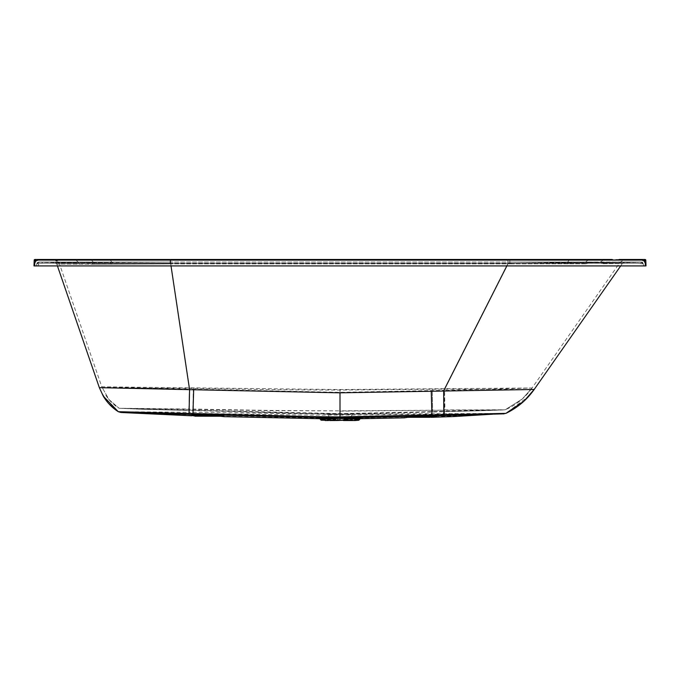 <?xml version="1.0" encoding="UTF-8"?>
<svg xmlns="http://www.w3.org/2000/svg" width="680" height="680" viewBox="0 0 680 680"><rect width="100%" height="100%" fill="white"/><g stroke="black" fill="none" stroke-linecap="round" stroke-linejoin="round"><path stroke-width="0.51" stroke-dasharray="3.4 2.55" d="M192.873 409.368L192.882 409.071C279.191 410.558 255.025 410.448 340 410.856L271.575 410.695L119.094 408.272L141.253 409.224L119.094 408.272L188.912 408.995L189.371 387.821L170.714 263.381L170.714 259.471L170.127 259.471L170.714 259.471L170.714 263.381L507.9 263.381L507.9 259.471L509.873 259.471L507.9 259.471L507.9 263.381L620.219 262.115L507.9 263.381L443.675 390.354L532.075 388L522.325 398.939L505.223 409.776L444.924 409.929L444.541 388.637L507.9 263.381L170.714 263.381L189.576 389.164L101.787 386.818L59.245 263.287L54.808 260.032L91.434 260.066L94.571 263.525L79.688 263.449L170.714 263.381L94.571 263.525L91.434 260.066L56.508 259.794L170.127 259.471L91.434 260.066L67.762 259.683L110.27 259.93L58.573 259.479L67.762 259.683L58.573 259.479L58.573 260.1L38.038 260.091L35.776 261.026L34.739 263.245L34.646 265.914L34 265.914L34.204 260.091L35.776 259.471L34.17 261.026L35.776 261.026L35.776 259.471L38.029 259.471L35.776 259.471M34.646 265.914L646 265.914M36.252 265.914L642.192 265.914L36.252 265.914L36.967 263.253L36.252 265.914L37.808 265.914L39.023 263.721L39.023 262.055L36.967 263.253L39.023 262.055L36.839 263.721L39.023 263.721L37.808 265.914L36.252 265.914M642.192 265.914L643.748 265.914L642.192 265.914L640.976 263.721L637.755 263.253L640.976 263.721L640.976 262.055L640.976 263.721L642.192 265.914L643.748 265.914L643.161 263.721L640.976 263.721L643.161 263.721L640.985 262.055L643.161 263.721L643.748 265.914L642.192 265.914M91.434 260.066L34.85 259.471L34.204 260.1L34.858 259.479L34.204 260.1L34.867 259.488L75.973 260.075L34.383 259.666M645.354 265.914L645.26 263.245L644.223 261.026L641.962 260.091L597.074 260.1L597.074 259.479L612.272 259.479L509.873 259.471L568.318 259.479M644.223 259.471L644.223 261.026L645.83 261.026L644.223 259.471L645.796 260.091L645.906 263.245L645.26 263.245M59.245 263.287L79.688 263.449L59.245 263.287M57.256 259.479L38.794 259.471M58.573 259.479L122.29 259.479M645.108 259.471L621.427 259.479L641.962 259.471L641.962 260.091L641.962 259.471L621.427 259.479L621.427 260.1M619.123 259.479L587.962 260.091L623.407 259.794L509.873 259.471L509.796 263.347L509.873 259.471L587.962 260.091L645.15 259.471L645.796 260.1L645.141 259.479L645.796 260.108L645.133 259.488L603.219 260.083L645.431 259.479L624.044 260.049L620.219 262.115L532.075 387.991L340 389.555L101.787 386.818L108.919 399.5L119.094 408.272L188.981 410.15L189.576 389.164L340 392.326L443.675 390.354L444.252 411.417L340 413.627L188.972 410.15L297.135 413.202L340 413.925L340 392.326M582.624 259.726L597.074 259.479L582.624 259.726M141.253 409.224L188.998 410.44M105.842 395.267C109.259 400.63 113.679 404.966 119.102 408.272L108.919 399.5L101.787 386.818M193.341 387.898L192.882 409.071L188.955 409.292M168.589 259.471L110.27 259.93L112.719 263.491L110.27 259.93L170.127 259.471L170.127 260.091L597.074 260.1M645.617 259.675L623.407 259.794L645.141 259.479L645.796 260.1M532.075 388L522.325 398.939L532.075 387.991C525.156 397.757 516.205 405.017 505.231 409.776L522.325 398.939L505.223 409.776L340 413.925M340 411.153L432.633 410.354L432.276 388.824M505.214 409.785L481.738 410.72L504.637 409.904L432.633 410.354M481.738 410.72L444.142 411.663M340 389.555L340 410.856L444.788 410.176M348.755 418.268L340 418.268C351.245 418.268 351.245 418.268 340 418.268C328.754 418.268 328.754 418.268 340 418.268L330.795 418.081L349.205 418.081L352.937 414.358L327.063 414.358L353.591 414.077L326.409 414.077L353.591 414.077L481.635 410.72M57.426 265.914L56.814 264.12L92.879 264.256L56.814 264.12L54.74 262.607L38.53 262.115L36.958 263.304L38.53 262.055L85.17 262.098L38.53 262.08L36.941 263.364M42.245 262.055L39.023 262.055L42.245 262.055L42.245 263.245L39.023 263.721L42.245 263.245L637.755 263.253L42.245 263.245L42.245 262.055L59.628 262.072L59.619 263.271L59.628 262.072L39.023 262.055L39.023 263.721L36.839 263.721L39.023 262.055C37.748 262.208 37.069 262.607 36.967 263.253C37.06 262.616 37.748 262.216 39.015 262.055A2.252 2.252 0 0 0 39.015 262.055L42.245 262.055M506.863 265.914L507.9 263.874L507.9 262.047L170.714 262.047L509.873 262.047L170.127 262.047L91.417 262.642L110.279 262.505L111.418 264.172L170.136 263.874L92.879 264.256L111.418 264.172L110.279 262.505L97.359 262.293L170.127 262.047L56.474 262.37L97.359 262.293L85.17 262.098L85.17 263.287L85.17 262.098L59.628 262.072L594.83 262.098L594.83 263.287L594.83 262.098L640.976 262.055L509.873 262.047L569.373 262.523L620.373 262.08L620.381 263.271L620.373 262.072L637.755 262.055L637.755 263.253L637.755 262.055L582.624 262.301L641.469 262.08L643.059 263.356M643.161 263.721L643.034 263.253L643.161 263.721C642.829 262.454 642.107 261.894 640.985 262.055L637.755 262.055L640.976 262.055A2.252 2.252 0 0 0 640.976 262.055C642.056 261.876 642.787 262.438 643.161 263.721M643.034 263.253L640.976 262.055L643.034 263.253M38.53 262.115L91.417 262.642L38.53 262.115M171.02 265.914L170.714 263.874L507.9 263.874L507.9 262.047L509.873 262.047L509.838 263.857L586.619 263.849L507.9 263.874L509.838 263.857L509.873 262.047L594.83 262.098L509.873 262.047L587.971 262.667L569.373 262.523L620.373 262.08M620.696 265.914L622.327 263.585L601.689 263.747L603.245 262.667L641.469 262.115L587.971 262.667L603.245 262.667L587.971 262.667L586.619 263.849L587.971 262.667L620.373 262.072M170.127 262.047L85.17 262.098L170.127 262.047L170.136 263.874L170.714 263.874L170.136 263.874L170.127 262.047L162.529 262.063M55.327 262.701L75.947 262.65L77.681 264.231L75.947 262.65L55.369 262.709M624.112 262.633L622.327 263.585L601.689 263.747L603.245 262.667L641.469 262.115L603.245 262.667L643.501 262.115L623.985 262.633M99.348 387.659L193.324 388.39C261.57 389.666 294.967 389.997 340 390.048L444.541 389.13L534.183 389.47M503.362 413.916L444.44 414.12L444.541 389.13L507.9 263.874L170.714 263.874L189.371 388.314L188.912 412.326L118.294 411.689L107.712 402.424L100.394 390.405L107.712 402.424L118.294 411.689L120.564 412.437L118.294 411.689M505.861 413.38L340 414.171L188.912 412.326L189.014 413.227L121.074 412.497M444.44 414.12L340 415.098C301.962 415.123 252.9 414.528 192.805 413.304L189.014 413.227M505.877 413.372L504.144 413.822L505.877 413.372L528.81 396.236M410.865 415.82L410.865 417.299L404.421 417.681L404.421 416.228L410.865 415.82L432.565 415.539L436.628 415.76L436.628 417.019L431.383 417.299L432.684 414.298L432.293 389.317M404.421 417.52L340 418.531L340 390.048M407.558 417.299L406.173 417.384M354.815 419.024C360.833 419.033 360.833 419.144 354.815 419.356L352.3 419.39L352.002 420.529L344.641 420.529L345.219 419.551A1.606 0.484 -150 0 0 344.428 419.551L345.797 418.778L327.717 418.574L327.7 419.381L325.185 419.348L325.201 418.548C317.399 418.336 317.399 418.225 325.201 418.217M345.797 418.778L343.493 420.529L329.783 420.529L327.998 420.206L327.7 419.381A1.606 0.765 160.1 0 1 328.958 419.381L329.273 420.206L335.129 420.206L334.773 419.551A1.606 0.484 150 0 1 335.572 419.551L334.195 418.744L334.773 419.551L328.958 419.381L327.717 418.574L327.7 419.381M352.3 419.39L352.282 418.582L345.814 418.744L352.282 418.582L351.041 419.39A1.606 0.765 -160.1 0 1 352.3 419.39L352.282 418.582L360.536 418.361M354.798 418.217C362.601 418.234 362.601 418.344 354.798 418.548L354.815 420.529L352.002 420.529M220.881 416.168L340 418.531M220.822 416.168L224.043 415.301L224.043 416.271M193.324 388.39L192.822 414.528L195.551 416.168L191.828 415.786L191.828 414.655L192.822 414.528L224.043 415.301M195.049 416.168L191.828 414.655L195.049 416.168M191.828 415.403L120.564 412.437M198.271 414.511L198.271 416.168L217.6 416.168L217.6 414.885M504.144 413.822L436.628 416.687M344.225 419.909L343.493 420.529A0.646 0.646 90 0 0 344.054 420.206A0.646 0.646 0 0 1 343.578 420.521M358.87 420.206L350.727 420.206L351.041 419.39L345.219 419.551L345.814 418.744A1.606 1.606 0 0 0 344.428 419.551M350.251 420.529A0.646 0.586 90 0 0 350.727 420.206L344.054 420.206A0.646 0.646 90 0 1 343.493 420.529L350.217 420.529M340 419.653L340 418.846L345.61 418.795L344.411 419.585L335.572 419.551L335.945 420.206L335.129 420.206L336.506 420.529L335.359 420.529M319.464 418.353L334.195 418.744A1.606 1.606 0 0 1 335.572 419.551L336.506 420.529A0.646 0.646 0 0 1 335.945 420.206L335.18 418.88M321.13 420.206L329.69 420.529M327.998 420.529L325.185 420.529M325.185 420.206L325.185 419.348C319.158 419.144 319.158 419.033 325.185 419.016M344.072 420.172L335.945 420.206L334.203 418.778M56.508 259.794L34.858 259.479L67.762 259.683M75.973 260.075L79.688 263.449L75.973 260.075L34.867 259.488M37.748 259.471L48.407 259.479M97.35 259.718L110.27 259.93M34.093 263.245L34.739 263.245M58.573 260.1L170.127 260.091M38.038 260.091L38.029 259.471L38.038 260.091M82.926 259.479L82.926 260.1M509.873 259.471L509.873 260.091M170.127 259.471L170.153 263.381L170.127 259.471M193.664 389.274L193.052 410.55M603.219 260.083L599.887 262.403L603.219 260.083M587.962 260.091L585.063 262.616L587.962 260.091M567.052 262.752L569.381 259.947L567.052 262.752M431.808 411.969L431.214 390.66M509.873 262.047L509.873 263.245L509.873 262.047M92.879 264.256L91.417 262.642L92.879 264.256M568.284 263.832L569.373 262.523L568.284 263.832M170.714 262.047L170.714 263.874L170.714 262.047M430.194 415.548L430.185 416.806M407.048 417.341L404.421 416.228M433.406 417.299L436.628 415.76M34.825 259.479L37.91 259.53M57.825 261.188L54.808 260.032L34.561 259.479L54.808 260.032L57.902 261.256M331.245 418.268L340 418.268L331.245 418.268L326.409 414.077L142.706 409.267M359.822 418.719L320.178 418.71M407.464 417.299L406.861 417.333M352.214 418.582A1.606 1.606 0 0 1 352.282 418.582L354.798 418.548M344.853 418.82L345.61 418.795M335.589 419.585L334.39 418.795L335.147 418.82M334.39 418.795L340 418.846M327.786 418.582A1.606 1.606 0 0 0 327.717 418.574L325.201 418.548M54.808 260.032L34.561 259.479"/><path stroke-width="1.02" d="M34.17 261.026L35.776 259.471L35.776 261.026L34.17 261.026L34.204 260.091L34 265.914L34.646 265.914L34.739 263.245L35.776 261.026L38.038 260.091L38.029 259.471L58.573 259.479L58.573 260.1L38.038 260.091L37.995 259.471M646 265.914L645.906 263.245L646 265.914L34.646 265.914M645.83 260.958L644.223 261.026L644.223 259.471L641.962 259.471L641.962 260.091L644.223 261.026L645.26 263.245L645.354 265.914M34.884 259.471L34.204 260.1L35.776 259.471L34.204 260.091L34.858 259.488M34.204 260.058L34.85 259.471L48.416 259.479M621.392 259.479L645.15 259.471L645.796 260.091L645.906 263.245L645.26 263.245M645.796 260.058L644.223 259.471L645.83 261.026M641.962 260.091L641.962 259.471L641.962 260.091L621.427 260.1L597.074 260.1L597.074 259.479L612.238 259.479L52.666 259.479M568.318 259.479L509.873 259.471L509.873 260.091L58.573 260.1M509.873 259.471L170.034 259.471M61.022 259.479L67.481 259.479M644.589 260.5L644.223 261.026M507.9 259.471L170.714 259.471L507.9 259.471M191.828 415.786L121.074 412.497L118.294 411.697L103.284 396.176C107.075 402.534 112.081 407.702 118.294 411.697L267.563 415.488C291.014 415.939 300.789 416.611 340 416.908L505.877 413.372C517.378 407.855 526.821 399.891 534.183 389.47L340 392.819L189.576 389.657L171.02 265.914M120.564 412.437L189.04 414.375L189.576 389.657L99.348 387.659L57.426 265.914M406.173 417.384L432.021 416.644L431.911 415.897L443.81 415.591L443.675 390.839L506.863 265.914M528.81 396.236L534.183 389.47L620.696 265.914M103.284 396.176L99.348 387.659M431.383 417.299L454.3 416.525L505.861 413.38L524.05 401.081L534.183 389.47M359.822 418.719L404.421 417.843L407.643 417.299L430.194 417.299L410.839 417.188M325.185 419.348C319.158 419.144 319.158 419.033 325.185 419.016L327.582 419.05A1.606 0.765 160.2 0 1 328.831 419.05L334.407 418.88A1.606 0.476 150 0 1 335.18 418.88L340 417.469L344.87 418.786L343.493 420.529L354.815 420.529L354.798 418.217C362.601 418.234 362.601 418.344 354.798 418.548M344.089 418.633L345.227 417.826L346.256 417.979L345.593 418.88A1.606 0.476 -150 0 0 344.82 418.88L346.197 418.072L352.401 418.251L352.418 419.058L354.815 419.024C360.833 419.033 360.833 419.144 354.815 419.356M195.049 416.168L224.043 416.271L192.933 415.335L192.95 414.477L334.773 417.826L340 416.959L340 392.819M343.578 420.521A0.646 0.646 0 0 1 343.493 420.529L343.493 420.529A0.646 0.646 0 0 0 344.054 420.206L336.506 420.529A0.646 0.646 90 0 1 335.945 420.206L336.506 420.529A0.646 0.646 90 0 1 335.945 420.206L335.129 420.206L335.945 420.206L335.129 418.786L333.744 417.979L334.773 417.826L335.911 418.633M328.534 420.529L325.185 420.529C320.697 420.529 320.697 420.529 325.185 420.529L327.998 420.206L327.599 418.243L333.803 418.072L335.18 418.88M325.201 418.548C317.399 418.336 317.399 418.225 325.201 418.217L325.185 420.206L321.13 420.206L325.185 420.206M320.178 418.71L224.043 416.661L217.6 415.913M198.271 415.395L198.271 416.168L195.551 416.168M191.828 415.403L195.602 416.168M189.04 414.375L192.95 414.477L193.664 389.759M431.239 391.153L431.911 415.897L345.227 417.826L340 416.959L340 417.469M443.81 415.591L504.144 413.822M436.628 417.019L432.021 416.644L431.103 417.299M433.406 417.299L436.628 416.687L433.406 417.299M335.945 420.206L344.054 420.206L346.256 417.979M344.82 418.88L344.054 420.206L344.87 420.206L345.593 418.88L351.169 419.058L350.727 420.206L352.002 420.206L352.418 419.058A1.606 0.765 -160.2 0 0 351.169 419.058L352.401 418.251L354.798 418.217M344.87 420.206L350.727 420.206L344.87 420.206M360.527 418.361L358.87 420.206L352.002 420.529M344.054 420.206L344.411 419.585M335.546 420.529L329.783 420.529L327.599 418.243L325.201 418.217M327.998 420.206L329.273 420.206A0.646 0.586 90 0 0 329.783 420.529L335.359 420.529L327.998 420.206M333.744 417.979L335.129 420.206L329.273 420.206M354.815 420.529C359.303 420.529 359.303 420.529 354.815 420.529L358.87 420.206M38.794 259.471L57.256 259.479M122.29 259.479L168.589 259.471M597.074 260.1L509.873 260.091M34.739 263.245L34.093 263.245M641.962 259.471L621.427 259.479L621.427 260.1M170.127 259.471L170.127 260.091M67.354 259.479L82.926 259.479L82.926 260.1M430.194 417.299L430.185 416.806M224.043 416.568L220.83 416.168M35.776 259.471L34.383 259.666M645.668 259.734L644.223 259.471L645.617 259.675M621.427 259.479L619.115 259.479M61.09 259.479L52.632 259.479M321.13 420.206L319.464 418.353"/></g></svg>
